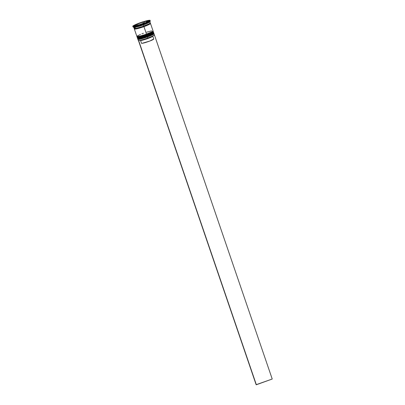 <?xml version="1.0" encoding="UTF-8"?>
<svg xmlns="http://www.w3.org/2000/svg" width="405" height="405" viewBox="0 0 405 405"><rect width="100%" height="100%" fill="white"/><g stroke="black" fill="none" stroke-linecap="round" stroke-linejoin="round"><path stroke-width="0.61" d="M138.115 38.748A8.171 0.871 -18.9 0 0 147.293 36.602L147.243 36.278A8.535 0.906 161.1 0 1 137.654 38.647M137.614 38.531A8.535 0.906 -18.9 0 0 147.202 36.161A8.535 0.906 161.1 0 1 137.599 38.505L137.639 38.617A8.535 0.906 -18.9 0 0 147.243 36.278L147.243 36.278A8.535 0.906 -18.9 0 0 153.794 33.088L153.753 32.972A8.535 0.906 161.1 0 1 147.202 36.161A8.535 0.906 -18.9 0 0 153.738 32.947M138.1 38.804L138.667 38.966M139.376 38.885L144.276 37.624M145.785 37.133L147.293 36.602L147.476 36.966L147.293 36.607C142.58 38.414 137.153 39.558 137.639 38.617M150.088 35.524L153.409 33.823M153.778 33.063A8.535 0.906 161.1 0 1 147.243 36.278L147.298 36.602C155.753 33.342 153.49 33.357 153.794 33.088M145.192 35.412L146.706 34.886L147.086 35.817A8.535 0.906 -18.9 0 0 153.637 32.628L153.439 32.056A8.535 0.906 161.1 0 1 146.888 35.245A8.535 0.906 161.1 0 1 137.285 37.584L137.482 38.161A8.535 0.906 -18.9 0 0 147.086 35.817L146.888 35.245A8.535 0.906 -18.9 0 1 137.3 37.478L137.528 37.022A8.171 0.871 -18.9 0 0 146.706 34.886L146.65 34.557A8.535 0.906 161.1 0 1 137.062 36.926M137.027 36.809A8.535 0.906 -18.9 0 0 146.615 34.44A8.535 0.906 161.1 0 1 137.011 36.784L137.052 36.895A8.535 0.906 -18.9 0 0 146.65 34.557L146.65 34.557A8.535 0.906 -18.9 0 0 153.201 31.367L153.166 31.251A8.535 0.906 161.1 0 1 146.615 34.44A8.535 0.906 -18.9 0 0 153.151 31.226M137.508 37.088L138.08 37.245M138.783 37.164L143.689 35.903M149.501 33.802L152.822 32.101M153.191 31.342A8.535 0.906 161.1 0 1 146.65 34.557L146.706 34.886C141.993 36.693 136.561 37.837 137.052 36.895M143.729 26.067L143.78 26.335A8.171 0.871 161.1 0 1 134.602 28.603A8.171 0.871 -18.9 0 0 143.78 26.335L143.729 26.067M150.037 23.257A8.171 0.871 161.1 0 1 143.78 26.335A8.171 0.871 -18.9 0 0 150.037 23.257M138.12 38.743L137.892 39.199A8.535 0.906 -18.9 0 0 147.476 36.966A8.535 0.906 161.1 0 1 137.877 39.305L138.227 40.338A8.535 0.906 -18.9 0 0 147.83 37.999L147.85 38.105A8.414 0.896 -18.9 0 0 154.29 35.068L151.784 36.541L146.367 38.627L140.935 40.211L138.429 40.475A8.414 0.896 -18.9 0 0 138.459 40.49A8.414 0.896 -18.9 0 0 138.652 40.535A8.414 0.896 -18.9 0 0 147.85 38.105L147.83 37.999A8.535 0.906 161.1 0 1 138.307 40.414L138.459 40.49M152.903 31.757L153.363 31.98A8.535 0.906 -18.9 0 1 146.888 35.245L146.706 34.886C155.166 31.62 152.903 31.636 153.201 31.367M132.779 26.31L132.977 26.887A9.148 0.972 -18.9 0 0 143.264 24.376A9.148 0.972 161.1 0 1 133.063 26.968L133.827 27.337A8.535 0.906 -18.9 0 0 143.355 24.923L143.071 23.804A9.148 0.972 161.1 0 1 132.779 26.31A9.148 0.972 161.1 0 1 139.801 22.893L132.951 26.011L132.774 26.269L133.412 26.447L135.275 26.153L144.696 23.196L148.605 21.5L150.093 20.427L147.597 20.544L139.801 22.893A9.148 0.972 161.1 0 1 150.088 20.387A9.148 0.972 161.1 0 1 143.071 23.804L143.264 24.376A9.148 0.972 -18.9 0 0 150.285 20.959L150.088 20.387M154.29 35.068L154.366 34.916A8.535 0.906 161.1 0 1 147.83 37.999L147.476 36.966L147.83 37.999A8.535 0.906 -18.9 0 0 154.381 34.81L154.027 33.777A8.535 0.906 161.1 0 1 147.476 36.966A8.535 0.906 -18.9 0 0 153.951 33.701L153.49 33.478M138.105 38.845A8.171 0.871 -18.9 0 0 147.293 36.602M137.513 37.123A8.171 0.871 -18.9 0 0 146.706 34.886M134.339 28.983L136.895 36.44A8.535 0.906 -18.9 0 0 146.494 34.096L143.942 26.644A8.535 0.906 161.1 0 1 134.339 28.983A8.535 0.906 161.1 0 1 134.597 28.618M143.355 24.923A8.535 0.906 161.1 0 1 133.751 27.262L134.146 28.406A8.535 0.906 -18.9 0 0 143.745 26.067L143.355 24.923L143.745 26.067A8.535 0.906 -18.9 0 0 150.296 22.877L149.906 21.728A8.535 0.906 161.1 0 1 143.355 24.923A8.535 0.906 -18.9 0 0 149.89 21.84L150.27 21.075A9.148 0.972 161.1 0 1 143.264 24.376L143.355 24.923M150.052 23.343A8.475 0.901 161.1 0 1 143.932 26.639L143.78 26.335L143.932 26.639A8.475 0.901 161.1 0 1 134.622 28.623M145.162 22.837L145.122 22.715A6.708 0.714 161.1 0 1 142.636 23.682L142.636 23.682A6.708 0.714 161.1 0 1 139.927 24.589L145.162 22.837M135.214 25.854L135.113 25.555A6.708 0.714 161.1 0 1 135.088 25.52A6.708 0.714 161.1 0 1 136.844 24.381L137.148 25.257L136.844 24.381L135.128 25.388L136.844 24.381L135.113 25.555L135.214 25.854M138.115 25.059L137.746 23.981A6.708 0.714 161.1 0 1 142.945 22.108L143.335 23.252L138.596 24.963L143.335 23.252L142.945 22.108L141.593 22.543L137.746 23.981L142.945 22.108L137.746 23.981L138.115 25.059M144.458 22.918L144.069 21.774A6.708 0.714 161.1 0 1 147.531 21.075L144.069 21.774L147.531 21.075L144.069 21.774L144.458 22.918M146.023 22.315L147.754 21.141A6.708 0.714 161.1 0 1 147.779 21.176A6.708 0.714 161.1 0 1 146.023 22.315L147.754 21.141L146.023 22.315M133.579 26.183L136.202 24.401L144.053 21.566L149.288 20.513L146.671 22.295L138.814 25.13L133.579 26.183L136.202 24.401L136.282 24.649L136.202 24.401L144.053 21.566L149.288 20.513L146.671 22.295L138.814 25.13L133.579 26.183M134.141 28.37L136.47 28.259L142.17 26.619L148.908 23.92L150.139 23.161L150.159 22.781M135.528 27.368L134.303 28.127M149.901 23.323L150.498 23.49L149.106 24.492L142.363 27.191L135.67 29.023L134.333 28.942L134.971 28.36M134.597 28.644L134.536 29.059L135.715 29.003L142.368 27.186L149.06 24.502L150.442 23.51L149.85 23.343M150.068 23.323A8.535 0.906 161.1 0 1 150.493 23.45A8.535 0.906 161.1 0 1 143.942 26.644L146.494 34.096A8.535 0.906 -18.9 0 0 153.044 30.907L150.493 23.45M136.89 36.399L139.219 36.293L144.919 34.648L151.662 31.949L152.887 31.19L152.908 30.81M151.718 30.866L146.595 32.182M143.446 33.251L141.922 33.817M140.525 34.374L137.052 36.156M137.477 38.121L139.806 38.009L145.506 36.369L152.25 33.671L153.475 32.911L153.495 32.532M144.398 22.731L143.294 23.131L144.398 22.731M138.095 25.004L137.72 25.14L138.095 25.004M145.542 22.705L145.147 22.781L145.542 22.705M138.864 25.11L138.804 24.923A6.708 0.714 161.1 0 1 135.341 25.621L138.864 25.11M152.746 36.091A6.586 0.699 161.1 0 1 152.771 36.131A6.586 0.699 161.1 0 1 147.531 38.657A6.586 0.699 161.1 0 1 140.555 40.49L140.267 40.353L140.555 40.49A6.586 0.699 -18.9 0 0 147.202 38.774A6.586 0.699 -18.9 0 0 152.761 36.212L152.847 36.035M153.728 38.961L149.804 41.047L141.958 43.345L141.537 43.36L140.555 40.49L141.537 43.36A6.586 0.699 -18.9 0 0 148.513 41.528A6.586 0.699 -18.9 0 0 153.753 38.996L152.771 36.131M154.386 34.855L272.226 379.024L154.391 34.855M138.434 40.475A8.414 0.896 -18.9 0 0 138.652 40.535L256.35 384.75L272.226 379.024L256.132 384.689L138.429 40.475M137.589 38.247L137.599 38.505M136.996 36.526L137.011 36.784M135.204 25.854L135.088 25.525M147.881 21.47L147.779 21.181"/></g></svg>
